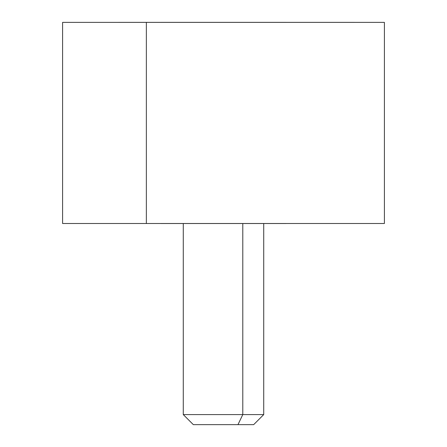 <?xml version="1.0" encoding="UTF-8"?>
<svg xmlns="http://www.w3.org/2000/svg" width="447" height="447" viewBox="0 0 447 447"><rect width="100%" height="100%" fill="white"/><g stroke="black" fill="none" stroke-linecap="round" stroke-linejoin="round"><path stroke-width="0.67" d="M62.597 22.372L146.359 22.372L146.359 223.5L62.597 223.5L62.597 22.372M146.359 22.372L384.403 22.372L384.403 223.5L146.359 223.5L146.359 22.372L384.241 22.372L160.825 22.35M146.359 223.5L92.764 223.5M209.034 424.65L237.966 424.65L242.788 414.592L237.966 424.65L253.667 424.65L263.724 414.592L242.788 414.592L242.788 223.522L242.788 414.592L183.276 414.592L263.724 414.592L263.724 223.522M160.825 223.522L286.175 223.522M237.966 424.65L193.333 424.65L183.276 414.592L183.276 223.522M92.764 22.372L286.175 22.35"/></g></svg>
